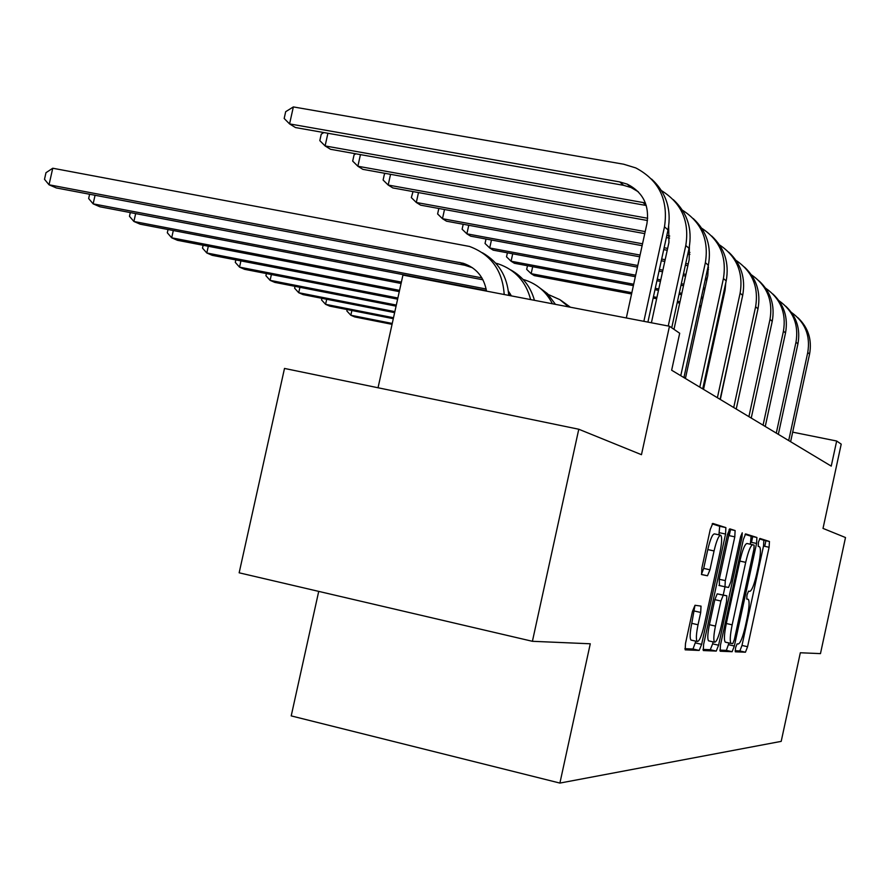 <?xml version="1.0" encoding="UTF-8"?>
<svg xmlns="http://www.w3.org/2000/svg" width="890" height="890" viewBox="0 0 890 890"><rect width="100%" height="100%" fill="white"/><g stroke="black" fill="none" stroke-linecap="round" stroke-linejoin="round"><path stroke-width="1.33" d="M735.563 647.82L735.307 651.803L745.453 652.214L747.578 646.719L769.094 547.272L769.461 541.487L759.938 538.45L758.436 542.21L758.191 546.36L759.604 546.816C760.983 548.774 760.605 555.026 758.491 565.562L756.667 573.972C754.142 584.808 751.861 590.604 749.814 591.372L748.523 591.138L746.999 594.987L746.755 599.048L748.312 599.382C749.636 601.351 749.269 607.47 747.188 617.738L745.364 626.16C742.839 637.029 740.524 642.958 738.422 643.96L737.098 643.882L735.563 647.82M695.012 605.278L692.442 611.463L685.489 643.503L685.178 649.845L699.173 650.434L701.643 644.338L725.561 534.045L725.873 527.603L712.779 523.42L710.265 529.394L701.876 568.031L701.576 574.562L707.483 575.774L709.964 569.778L714.058 550.943C716.539 540.497 718.786 535.257 720.767 535.246C722.146 537.126 721.879 542.878 719.966 552.468L704.157 625.336C701.565 636.194 699.24 641.579 697.182 641.49C695.891 639.565 696.18 633.991 698.038 624.769L700.708 612.453L701.02 606.112L695.012 605.278M532.409 641.301L239.154 572.804L284.5 368.438L578.778 429.236L532.409 641.301L590.27 643.781L559.899 783.078L781.198 741.37L800.332 652.759L820.469 653.616L845.5 537.538L823.016 528.404L841.217 444.143L836.667 441.017L831.238 466.126L671.65 370.229L679.693 333.261L669.469 326.241L402.936 275.077L378.039 387.762M578.778 429.236L641.468 454.69L669.469 326.241M720.422 645.317L720.188 651.235L732.125 651.702L734.35 646.029L756.567 543.456L756.912 537.493L745.62 533.889L743.361 539.451L720.422 645.317M716.25 651.091L703.278 650.546L703.612 644.438L727.43 534.612L729.811 528.849L735.118 530.551L734.795 536.848L725.306 580.614L724.983 586.777L728.543 587.456L730.857 581.715L740.614 536.726L742.238 532.81L742.004 537.148L718.586 645.217L716.25 651.091L710.287 649.722L703 649.422M318.72 591.394L291.208 715.894L559.899 783.078M836.667 441.017L792.678 432.151M730.534 529.55L729.21 535.647M735.151 650.735L739.857 650.935L741.993 645.439L763.509 546.059L763.854 540.286L759.493 538.895M769.461 541.487L763.854 540.286L769.427 541.476M750.359 544.235L751.127 536.247L745.075 534.323M756.912 537.493L751.093 536.236L756.867 537.471M719.821 650.112L726.362 650.379L728.977 642.958M732.781 643.637L734.339 639.665L753.897 549.341L754.142 545.17L752.751 544.747C750.671 545.303 748.323 551.166 745.698 562.346L732.159 624.836C730.078 635.193 729.7 641.39 731.035 643.426L732.781 643.637M752.751 544.747L746.944 543.49C744.841 544.046 742.482 549.898 739.857 561.067L745.698 562.346M725.84 642.246L725.228 642.102C723.87 640.066 724.238 633.869 726.318 623.512L739.857 561.067M719.465 585.553L719.265 579.279L728.743 535.546L729.177 529.383M725.005 586.788L723.236 594.987M713.068 641.857L712.634 643.859L718.586 645.217M715.449 626.082C713.658 635.015 713.357 640.388 714.548 642.191C716.461 642.224 718.653 637.029 721.134 626.605L726.496 601.863L726.83 595.799L723.247 595.188L720.889 601.017L715.449 626.082L709.408 624.713C707.617 633.635 707.327 639.009 708.54 640.822L708.996 640.922M709.408 624.713L714.837 599.66L717.207 593.841L726.741 595.766M710.287 649.722L712.634 643.859M691.486 640.177L690.963 640.055C689.65 638.141 689.928 632.567 691.775 623.345L694.99 605.278M720.366 535.157L714.537 533.9C712.523 533.911 710.276 539.14 707.784 549.575L714.058 550.943M701.42 574.339L703.701 568.399L707.784 549.575M718.931 534.846L719.687 526.268L712.156 523.876M684.877 648.677L692.999 649.01L695.858 641.178M392.245 323.448L350.827 315.238L354.732 316.929L392.056 324.338M351.873 310.499L350.827 315.238L346.844 310.944L347.145 309.564M684.054 376.971L685.244 378.406M764.71 546.327L765.923 540.72M797.807 317.619C808.242 327.531 812.169 339.68 809.577 354.075L790.609 441.718M791.433 312.434C805.105 322.247 810.545 335.608 807.753 352.484L788.696 440.561M720.889 309.498L720.01 309.331M701.242 305.782L699.618 305.481M679.993 301.777L677.501 301.298M656.931 297.416L653.438 296.759M631.844 292.688L531.152 273.675L534.256 275.6L631.566 293.978M720.611 310.81L719.721 310.643M700.953 307.095L699.329 306.783M679.704 303.078L677.212 302.611M656.653 298.728L653.16 298.061M532.676 266.711L531.152 273.675L526.68 269.381L527.481 265.743M393.502 317.741L325.573 304.324L329.723 306.127L393.302 318.687M326.697 299.262L325.573 304.324L321.535 299.93L321.891 298.317M394.86 311.634L298.717 292.721L303.145 294.635L394.637 312.635M299.919 287.303L298.717 292.721L294.612 288.204L295.024 286.346M751.472 542.366L752.718 536.581M785.781 306.227C796.561 316.44 800.611 328.977 797.93 343.863L778.338 434.342M778.961 300.709C793.201 310.81 798.886 324.627 795.994 342.172L776.291 433.118M722.747 300.965L721.868 300.798M703.089 297.271L701.465 296.971M681.84 293.288L679.348 292.821M658.778 288.961L655.285 288.304M633.691 284.244L511.082 261.226L514.375 263.273L633.38 285.634M722.435 302.366L721.556 302.211M702.789 298.673L701.164 298.373M681.529 294.679L679.048 294.212M658.478 290.351L654.984 289.695M512.707 253.795L511.082 261.226L506.521 256.832L507.4 252.805M772.954 294.067C784.101 304.603 788.284 317.563 785.514 332.971L765.244 426.477M765.634 288.182C780.497 298.573 786.437 312.902 783.445 331.158L763.064 425.164M724.738 291.831L723.848 291.664M705.069 288.16L703.456 287.859M683.82 284.199L681.328 283.732M660.758 279.894L657.265 279.238M635.66 275.21L489.7 247.976L493.216 250.157L635.338 276.701M724.404 293.333L723.526 293.177M704.747 289.662L703.122 289.361M683.487 285.701L681.006 285.234M660.436 281.385L656.942 280.739M491.447 240.022L489.7 247.976L485.039 243.471L486.018 239.01M396.306 305.07L270.104 280.35L274.81 282.386L396.072 306.149M271.394 274.543L270.104 280.35L265.921 275.711L266.399 273.575M397.863 297.994L239.532 267.134L244.561 269.314L397.608 299.162M240.912 260.892L239.532 267.134L235.283 262.372L235.839 259.902M399.554 290.363L206.803 252.983L212.198 255.319L399.276 291.631M208.305 246.263L206.803 252.983L202.497 248.099L203.131 245.262M759.226 281.062C770.773 291.942 775.101 305.359 772.231 321.312L751.238 418.066M751.371 274.788C766.902 285.479 773.121 300.342 770.006 319.377L748.902 416.654M707.205 278.381L705.581 278.081M685.945 274.443L683.453 273.975M662.883 270.16L659.39 269.514M637.785 265.509L466.883 233.825L470.643 236.162L637.429 267.111M706.849 279.994L705.225 279.694M685.589 276.056L683.108 275.589M662.527 271.773L659.034 271.116M468.763 225.292L466.883 233.825L462.121 229.208L463.212 224.269M744.518 267.122C756.478 278.37 760.972 292.265 757.98 308.819L736.23 409.044M736.041 260.403C752.317 271.428 758.836 286.869 755.61 306.739L733.716 407.531M720.322 399.476L741.637 300.197M708.529 267.668L707.873 267.545M688.237 263.93L685.745 263.473M665.164 259.691L661.671 259.046M640.066 255.063L442.475 218.695L446.502 221.187L639.688 256.798M708.54 269.481L707.494 269.292M687.859 265.676L685.367 265.209M664.785 261.426L661.292 260.781M444.499 209.517L442.475 218.695L437.613 213.956L438.826 208.483M728.699 252.137C741.125 263.774 745.787 278.192 742.683 295.391L720.088 399.343M719.554 244.939C736.631 256.298 743.484 272.362 740.124 293.155L717.396 397.719M703.523 389.386L725.061 290.34L725.762 282.909M689.928 252.46L688.215 252.137M667.634 248.388L664.14 247.743M642.524 243.793L416.309 202.475L420.625 205.156L642.113 245.662M689.884 254.395L687.803 254.017M667.222 250.257L663.729 249.612M418.489 192.574L416.309 202.475L411.336 197.602L413.016 191.584M711.666 235.995C724.582 248.054 729.422 263.028 726.184 280.929L702.711 388.897M701.743 228.263C719.71 239.966 726.93 256.721 723.425 278.503L699.796 387.15M685.411 378.506L707.806 275.622L708.362 265.298L683.909 377.605M669.725 236.039L666.81 235.505M645.194 231.589L388.185 185.042L392.824 187.923L644.749 233.614M669.603 238.119L666.365 237.541M390.554 174.329L388.185 185.042L383.112 180.036L384.435 174.017L385.481 173.417M682.463 210.218C701.398 222.289 709.041 239.777 705.37 262.672L680.761 375.714M673.986 329.333L689.16 259.691L689.394 246.586M647.698 218.261L357.869 166.241L362.886 169.356L647.475 220.509M360.439 154.626L357.869 166.241L352.685 161.101L354.075 154.849L355.844 153.803M693.254 218.551C706.693 231.055 711.733 246.641 708.362 265.298L705.37 262.672M673.296 199.638C687.314 212.632 692.565 228.875 689.038 248.343L671.727 327.787M661.504 190.638C681.54 203.098 689.639 221.388 685.79 245.495L668.245 326.007M651.402 322.77L668.935 242.425L668.668 226.416M645.384 202.942L325.106 145.938L330.535 149.297L646.262 205.49M327.909 133.278L325.106 145.938L319.81 140.642L321.257 134.145L323.871 132.566M401.379 282.108L171.681 237.808L177.477 240.311L401.079 283.476M173.305 230.532L171.681 237.808L167.309 232.78L168.043 229.531M548.296 294.501L559.899 299.663L568.577 306.872M561 300.397L570.401 307.217M510.092 293.589L508.602 293.311M486.14 289.005L133.9 221.477L140.142 224.169L486.418 290.63M511.116 295.369L508.713 294.901M135.658 213.589L133.9 221.477L129.473 216.303L130.307 212.565M523.097 279.46L525.1 280.05C537.349 284.155 546.449 292.053 552.412 303.768M536.893 285.779L547.484 293.667L555.438 304.347M511.405 295.892L508.379 291.119M481.902 277.891L93.139 203.855L99.88 206.769L482.97 279.805M95.063 195.277L93.139 203.855L88.655 198.526L89.612 194.243M495.752 263.184L498.445 263.952C515.299 269.881 526.023 281.763 530.629 299.585M510.782 269.948C522.753 276.612 530.64 286.736 534.445 300.319M472.468 267.734L464.814 265.264L56.337 187.946L49.028 184.786L44.5 179.302L45.98 172.705L52.755 168.232L469.497 246.452C491.046 254.54 502.616 270.56 504.196 294.512M486.496 291.119C484.004 277.057 476.25 267.779 463.223 263.273L49.028 184.786L52.755 168.232M482.413 252.76C498.467 261.96 507.244 276.167 508.735 295.38M651.58 179.068C666.232 192.585 671.716 209.539 668.023 229.909L647.909 322.102M626.326 317.953L646.93 223.646C649.633 205.434 643.092 192.262 627.272 184.152L619.774 181.927L289.573 123.91L293.355 106.922L623.656 164.216L635.783 167.921C658.967 180.236 668.535 199.872 664.485 226.805L643.859 321.323M638.308 191.795L631.055 187.534L623.612 185.32L295.469 127.559L289.573 123.91L284.177 118.47L285.679 111.695L293.355 106.922M746.688 598.97L748.101 599.281M763.509 546.059L769.094 547.272M741.993 645.439L747.578 646.719M739.857 650.935L745.453 652.214M750.804 542.221L756.567 543.456M728.598 644.716L734.35 646.029M726.362 650.379L732.125 651.702M726.318 623.512L732.159 624.836M725.55 642.224L731.168 643.515M735.118 530.551L729.233 529.283L735.073 530.529M728.743 535.546L734.795 536.848M719.265 579.279L725.306 580.614M719.031 585.475L725.061 586.81M740.58 536.848L742.004 537.148M717.207 593.841L723.247 595.188M714.837 599.66L720.889 601.017M694.445 611.041L700.708 612.453M691.775 623.345L698.038 624.769M703.701 568.399L709.964 569.778M701.476 574.451L707.483 575.774M719.632 526.246L725.817 527.581M719.387 532.71L725.561 534.045M695.479 642.925L701.643 644.338M692.999 649.01L699.173 650.434M809.577 354.075L807.753 352.484M797.93 343.863L795.994 342.172M785.514 332.971L783.445 331.158M772.231 321.312L770.006 319.377M757.98 308.819L755.61 306.739M742.683 295.391L740.124 293.155M726.184 280.929L723.425 278.503M689.038 248.343L685.79 245.495M646.24 205.412L642.836 202.386M464.814 265.264L459.941 262.472M668.023 229.909L664.485 226.805M623.612 185.32L619.774 181.927M725.228 642.102L731.035 643.426M718.942 585.442L724.983 586.777M708.54 640.822L714.548 642.191M690.963 640.055L697.182 641.49M719.687 526.268L725.873 527.603M468.073 266.065L463.223 263.273M631.055 187.534L627.272 184.152"/></g></svg>
